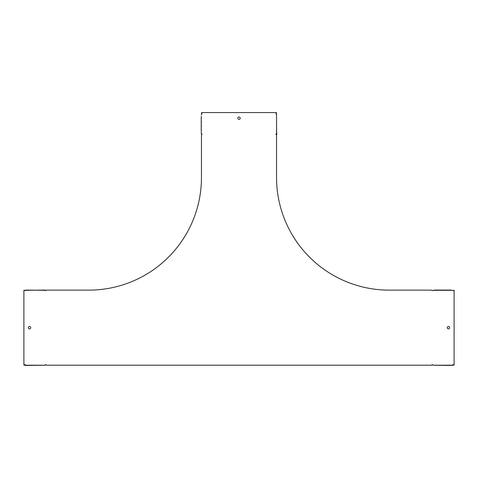 <?xml version="1.0" encoding="UTF-8"?>
<svg xmlns="http://www.w3.org/2000/svg" width="478" height="478" viewBox="0 0 478 478"><rect width="100%" height="100%" fill="white"/><g stroke="black" fill="none" stroke-linecap="round" stroke-linejoin="round"><path stroke-width="0.36" stroke-dasharray="2.39 1.79" d="M276.415 113.178A0.532 0.532 0 0 0 276.541 114.224L276.541 133.81A0.532 0.532 0 0 0 276.009 134.342A0.532 0.532 0 0 0 276.541 134.874L276.541 177.511A112.617 112.617 0 0 0 389.158 290.128L431.795 290.128A0.532 0.532 0 0 0 432.829 290.307L452.475 290.307A0.532 0.532 0 0 0 453.491 290.254L454.1 290.254L454.1 365.084L453.491 365.084A0.532 0.532 0 0 0 452.445 365.21L432.859 365.21A0.532 0.532 0 0 0 432.327 364.678A0.532 0.532 0 0 0 431.795 365.21L46.205 365.21A0.532 0.532 0 0 0 45.673 364.678A0.532 0.532 0 0 0 45.141 365.21L25.555 365.21A0.532 0.532 0 0 0 24.509 365.084L23.9 365.084L23.9 290.254L24.509 290.254A0.532 0.532 0 0 0 25.525 290.307L45.171 290.307A0.532 0.532 0 0 0 46.205 290.128L88.842 290.128A112.617 112.617 0 0 0 201.459 177.511L201.459 134.874A0.532 0.532 0 0 0 201.991 134.342A0.532 0.532 0 0 0 201.459 133.81L201.459 114.224A0.532 0.532 0 0 0 201.585 113.178L201.585 112.569L276.415 112.569L276.415 113.178M29.528 328.87A1.201 1.201 0 0 0 30.574 327.066A1.201 1.201 0 0 0 28.489 327.066A1.201 1.201 0 0 0 29.528 328.87M239 119.398A1.201 1.201 0 0 0 240.04 117.6A1.201 1.201 0 0 0 237.96 117.6A1.201 1.201 0 0 0 239 119.398M448.472 328.87A1.201 1.201 0 0 1 447.426 327.066A1.201 1.201 0 0 1 449.511 327.066A1.201 1.201 0 0 1 448.472 328.87M25.023 365.21L45.673 365.21L25.023 365.431M41.168 365.431L26.905 365.431L41.168 365.431M28.405 365.21L41.168 365.21L28.405 365.21M434.203 365.21L452.475 365.431M434.203 365.431L451.095 365.431M432.829 290.307L452.475 290.307M25.023 290.307L45.673 290.08L25.023 290.307M28.405 290.307L42.667 290.307L28.405 290.307M434.203 290.307L451.095 290.08M201.459 131.336L201.238 117.074M201.459 132.466L201.238 113.692L201.238 133.84M276.541 117.074L276.762 131.336L276.541 117.074M276.541 113.692L276.762 132.466L276.541 113.692M276.541 134.342L276.541 132.466M276.762 134.342L276.762 133.84"/><path stroke-width="0.72" d="M201.459 114.194L201.459 114.224A0.532 0.532 0 0 0 201.585 113.178L201.585 112.569L276.415 112.569L276.415 113.178A0.532 0.532 0 0 0 276.541 114.224L276.541 133.81A0.532 0.532 0 0 0 276.009 134.342A0.532 0.532 0 0 0 276.541 134.874L276.541 177.511A112.617 112.617 0 0 0 389.158 290.128L431.795 290.128A0.532 0.532 0 0 0 432.829 290.307L452.475 290.307A0.532 0.532 0 0 0 453.491 290.254L454.1 290.254L454.1 365.084L453.491 365.084A0.532 0.532 0 0 0 452.445 365.21L432.859 365.21A0.532 0.532 0 0 0 432.327 364.678A0.532 0.532 0 0 0 431.795 365.21L46.205 365.21A0.532 0.532 0 0 0 45.673 364.678A0.532 0.532 0 0 0 45.141 365.21L25.023 365.21M29.528 328.87A1.201 1.201 0 0 0 30.574 327.066A1.201 1.201 0 0 0 28.489 327.066A1.201 1.201 0 0 0 29.528 328.87M239 119.398A1.201 1.201 0 0 0 240.04 117.6A1.201 1.201 0 0 0 237.96 117.6A1.201 1.201 0 0 0 239 119.398M448.472 328.87A1.201 1.201 0 0 1 447.426 327.066A1.201 1.201 0 0 1 449.511 327.066A1.201 1.201 0 0 1 448.472 328.87M201.459 133.84L201.459 133.81A0.532 0.532 0 0 1 201.991 134.342A0.532 0.532 0 0 1 201.459 134.874L201.459 177.511A112.617 112.617 0 0 1 88.842 290.128L46.205 290.128A0.532 0.532 0 0 1 45.171 290.307L25.555 290.08M25.525 365.21L25.555 365.21A0.532 0.532 0 0 0 24.509 365.084L23.9 365.084L23.9 290.254L24.509 290.254A0.532 0.532 0 0 0 25.525 290.307L45.141 290.08M451.095 365.431L432.829 365.21M45.171 365.21L25.023 365.431M452.475 365.21L452.977 365.21L452.475 365.431M434.203 290.08L451.095 290.08M201.238 117.074L201.238 131.336M201.238 133.84L201.238 132.466M276.541 134.342L276.541 114.194M276.541 133.84L276.762 132.466M276.762 134.342L276.762 133.84"/></g></svg>
